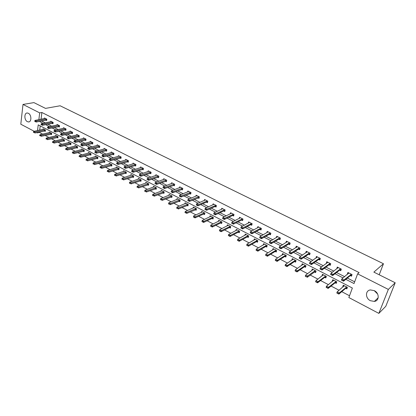 <?xml version="1.0" encoding="UTF-8"?>
<svg xmlns="http://www.w3.org/2000/svg" width="416" height="416" viewBox="0 0 416 416"><rect width="100%" height="100%" fill="white"/><g stroke="black" fill="none" stroke-linecap="round" stroke-linejoin="round"><path stroke-width="0.62" d="M28.35 113.282C31.663 114.754 31.715 122.268 28.434 121.94L27.383 121.654C24.092 120.167 24.034 112.679 27.336 113.006L28.35 113.282M377.598 294.003L374.218 290.618M374.265 290.644C379.444 293.036 379.501 300.846 374.374 301.423L370.375 300.706C365.217 298.272 365.201 290.482 370.386 289.942L374.265 290.644M34.18 131.279L20.8 124.212L23 104.437L33.92 102.612L45.505 108.389L60.122 105.773L383.453 263.749L373.864 272.121L395.2 282.76L385.778 306.322L378.836 313.388L348.852 297.544L352.368 288.038L38.225 124.847L37.518 130.577M39.463 131.997L39.411 132.428L42.624 134.124M45.115 135.434L48.968 137.462M51.464 138.778L55.401 140.852M57.902 142.168L61.916 144.284M64.423 145.605L68.52 147.758M71.032 149.084L75.208 151.284M77.73 152.61L81.994 154.856M84.521 156.187L88.868 158.475M91.4 159.812L95.836 162.146M98.374 163.483L102.903 165.87M105.446 167.211L110.063 169.64M112.616 170.986L117.328 173.467M119.886 174.814L124.696 177.346M127.26 178.698L132.168 181.282M134.737 182.634L139.745 185.276M142.319 186.633L147.436 189.327M150.015 190.684L155.236 193.435M157.82 194.792L163.15 197.6M165.74 198.962L171.179 201.833M173.774 203.195L179.332 206.123M181.927 207.49L187.6 210.48M190.206 211.853L195.998 214.906M198.609 216.278L204.526 219.393M207.137 220.771L213.179 223.954M215.795 225.332L221.967 228.582M224.588 229.96L230.896 233.282M233.516 234.666L239.959 238.056M242.59 239.444L249.168 242.908M251.8 244.296L258.523 247.837M261.16 249.226L268.029 252.845M270.67 254.233L277.69 257.93M280.332 259.319L287.508 263.099M290.15 264.493L297.487 268.356M300.134 269.75L307.632 273.702M310.279 275.096L317.944 279.131M320.59 280.53L328.432 284.658M331.084 286.052L339.097 290.274M341.749 291.668L349.513 295.76M39.411 132.428L37.237 132.896L36.665 132.595M379.2 274.784L383.453 263.749M40.222 125.887L39.697 130.12M345.691 288.324L346.83 288.917L347.407 287.342L343.304 285.204L342.737 286.775L343.065 286.952M335.109 282.792L336.237 283.384L336.799 281.814L332.764 279.713L332.212 281.278L332.483 281.419M324.704 277.358L325.822 277.94L326.362 276.375L322.395 274.31L322.078 275.985M314.465 272.007L315.572 272.589L316.103 271.029L312.198 268.996L311.839 270.639M304.398 266.75L305.495 267.322L306.004 265.772L302.167 263.77L301.772 265.377M294.486 261.57L295.573 262.137L296.072 260.598L292.292 258.627L291.866 260.203M284.736 256.48L285.818 257.041L286.296 255.502L282.578 253.568L282.116 255.107M275.142 251.467L276.208 252.023L276.676 250.494L273.021 248.586L272.568 250.068M265.699 246.532L266.755 247.083L267.212 245.56L263.609 243.682L263.193 245.102M256.402 241.675L257.452 242.221L257.889 240.708L254.342 238.857L253.958 240.214M247.25 236.891L248.29 237.437L248.716 235.924L245.227 234.109L244.863 235.409M238.238 232.185L239.268 232.721L239.684 231.218L236.241 229.429L235.903 230.677M229.362 227.547L230.386 228.082L230.786 226.585L227.401 224.822L227.079 226.023M220.62 222.981L221.634 223.512L222.024 222.019L218.691 220.282L218.39 221.442M212.014 218.483L213.018 219.008L213.392 217.526L210.111 215.816L209.83 216.934M203.533 214.053L204.526 214.573L204.896 213.096L201.656 211.411L201.391 212.493M195.177 209.69L196.165 210.205L196.518 208.733L193.331 207.074L193.081 208.12M186.945 205.384L187.923 205.899L188.266 204.433L185.125 202.8L184.891 203.814M178.828 201.146L179.806 201.656L180.138 200.2L177.039 198.588L176.821 199.571M170.836 196.971L171.803 197.475L172.125 196.024L169.073 194.433L168.865 195.395M162.958 192.852L163.914 193.357L164.226 191.911L161.216 190.346L161.018 191.277M155.189 188.796L156.14 189.296L156.442 187.855L153.478 186.311L153.286 187.216M147.529 184.798L148.476 185.292L148.767 183.856L145.844 182.333L145.668 183.217M139.979 180.851L140.915 181.34L141.201 179.915L138.315 178.412L138.148 179.27M132.538 176.961L133.463 177.45L133.739 176.03L130.894 174.548L130.738 175.386M125.195 173.129L126.116 173.607L126.381 172.193L123.578 170.737L123.427 171.553M117.957 169.343L118.872 169.822L119.127 168.418L116.36 166.977L116.22 167.773M110.812 165.615L111.722 166.088L111.972 164.689L109.242 163.264L109.106 164.044M103.771 161.933L104.671 162.406L104.91 161.008L102.222 159.609L102.092 160.373M96.819 158.304L97.718 158.772L97.947 157.383L95.295 156L95.17 156.744M89.965 154.721L90.854 155.189L91.078 153.806L88.457 152.438L88.343 153.171M83.2 151.19L84.084 151.648L84.297 150.27L81.718 148.928L81.604 149.64M76.528 147.701L77.402 148.158L77.61 146.786L75.062 145.46L74.958 146.162M69.94 144.258L70.808 144.716L71.011 143.348L68.494 142.038L68.396 142.724M63.44 140.863L64.303 141.315L64.496 139.958L62.01 138.663L61.916 139.334M57.023 137.514L57.881 137.961L58.063 136.604L55.614 135.33L55.526 135.99M50.69 134.202L51.542 134.649L51.719 133.302L49.301 132.038L49.213 132.688M44.434 130.936L45.282 131.378L45.453 130.036L43.066 128.794L42.983 129.428M345.81 279.323L354.021 283.556L357.609 273.853L359.112 272.6L41.886 112.486L41.049 119.246M41.527 120.968L45.276 122.897M47.845 124.218L51.672 126.183M54.252 127.504L58.157 129.511M60.741 130.837L64.724 132.886M67.314 134.217L71.386 136.308M73.98 137.639L78.13 139.771M80.73 141.107L84.968 143.286M87.578 144.622L91.905 146.848M94.515 148.19L98.935 150.457M101.551 151.804L106.059 154.118M108.685 155.464L113.287 157.83M115.918 159.182L120.614 161.595M123.25 162.947L128.05 165.412M130.686 166.769L135.585 169.286M138.232 170.643L143.234 173.217M145.886 174.574L150.992 177.2M153.65 178.563L158.865 181.246M161.528 182.608L166.852 185.349M169.52 186.716L174.964 189.514M177.632 190.882L183.191 193.742M185.864 195.114L191.542 198.032M194.22 199.404L200.023 202.384M202.701 203.762L208.629 206.809M211.312 208.187L217.37 211.297M220.059 212.68L226.247 215.857M228.94 217.24L235.264 220.49M237.957 221.874L244.421 225.196M247.12 226.58L253.729 229.975M256.428 231.358L263.177 234.832M265.881 236.215L272.787 239.767M275.491 241.155L282.547 244.78M285.251 246.168L292.469 249.876M295.178 251.269L302.557 255.06M305.266 256.448L312.811 260.328M315.52 261.716L323.242 265.684M325.952 267.077L333.845 271.133M336.554 272.522L344.635 276.671M347.344 278.065L354.666 281.824M350.324 275.605L351.484 276.198L352.071 274.591L347.916 272.475L347.334 274.082L347.636 274.232M339.607 270.135L340.751 270.717L341.323 269.121L337.236 267.041L336.913 268.757M329.066 264.753L330.2 265.33L330.756 263.739L326.737 261.695L326.373 263.375M318.698 259.459L319.826 260.031L320.362 258.45L316.41 256.438L316.004 258.081M308.5 254.254L309.618 254.821L310.138 253.245L306.249 251.264L305.807 252.876M298.47 249.132L299.577 249.694L300.082 248.123L296.26 246.178L295.776 247.754M288.6 244.093L289.697 244.65L290.186 243.09L286.426 241.171L285.953 242.689M278.886 239.132L279.978 239.689L280.452 238.129L276.749 236.246L276.312 237.697M269.329 234.255L270.41 234.806L270.873 233.251L267.228 231.4L266.817 232.783M259.922 229.45L260.993 229.996L261.44 228.452L257.852 226.626L257.473 227.952M250.666 224.723L251.727 225.264L252.158 223.73L248.628 221.931L248.269 223.2M241.545 220.069L242.601 220.605L243.022 219.076L239.543 217.303L239.21 218.53M232.57 215.483L233.615 216.018L234.021 214.495L230.599 212.753L230.287 213.928M223.73 210.969L224.765 211.5L225.16 209.986L221.79 208.265L221.499 209.404M215.025 206.528L216.055 207.054L216.434 205.54L213.117 203.85L212.841 204.948M206.45 202.15L207.47 202.67L207.844 201.167L204.568 199.503L204.313 200.564M198.006 197.839L199.014 198.354L199.373 196.856L196.154 195.218L195.91 196.243M189.686 193.586L190.684 194.1L191.032 192.613L187.86 190.996L187.626 191.989M181.485 189.4L182.478 189.909L182.816 188.427L179.686 186.836L179.473 187.803M173.404 185.276L174.392 185.78L174.72 184.304L171.636 182.733L171.428 183.674M165.443 181.21L166.421 181.709L166.738 180.242L163.701 178.698L163.504 179.608M157.596 177.206L158.569 177.7L158.876 176.238L155.88 174.715L155.693 175.599M149.859 173.254L150.826 173.748L151.122 172.292L148.169 170.789L147.992 171.652M142.236 169.364L143.192 169.848L143.478 168.402L140.566 166.92L140.4 167.762M134.716 165.521L135.663 166.01L135.944 164.564L133.073 163.103L132.917 163.925M127.301 161.736L128.242 162.219L128.513 160.784L125.684 159.344L125.533 160.144M119.99 158.007L120.926 158.48L121.186 157.05L118.394 155.631L118.253 156.416M112.783 154.326L113.708 154.799L113.963 153.374L111.207 151.975L111.077 152.74M105.669 150.696L106.595 151.164L106.834 149.744L104.12 148.366L103.995 149.11M98.654 147.113L99.57 147.581L99.804 146.167L97.126 144.804L97.006 145.538M91.738 143.577L92.643 144.045L92.872 142.636L90.23 141.294L90.116 142.012M84.911 140.093L85.81 140.556L86.029 139.157L83.424 137.831L83.314 138.528M78.177 136.656L79.071 137.114L79.279 135.72L76.71 134.41L76.606 135.096M71.526 133.26L72.42 133.718L72.623 132.33L70.08 131.035L69.987 131.711M64.969 129.912L65.853 130.364L66.05 128.986L63.544 127.707L63.45 128.367M58.495 126.61L59.374 127.057L59.561 125.684L57.091 124.42L57.002 125.07M52.109 123.344L52.978 123.791L53.16 122.424L50.721 121.181L50.638 121.815M45.802 120.125L46.665 120.567L46.842 119.205L44.429 117.978L44.351 118.602M395.2 282.76L388.346 289.416L378.836 313.388M23 104.437L39.692 112.887L38.86 119.673M41.886 112.486L39.692 112.887M357.609 273.853L388.346 289.416M39.338 121.399L43.092 123.334M45.666 124.66L49.499 126.636M52.078 127.962L55.988 129.979M58.578 131.31L62.566 133.37M65.161 134.706L69.233 136.802M71.833 138.143L75.988 140.286M78.593 141.627L82.836 143.811M85.446 145.158L89.778 147.389M92.399 148.741L96.819 151.018M99.44 152.37L103.958 154.695M106.584 156.052L111.197 158.428M113.828 159.786L118.534 162.209M121.176 163.571L125.98 166.046M128.627 167.409L133.531 169.936M136.183 171.304L141.196 173.883M143.848 175.256L148.97 177.892M151.627 179.26L156.853 181.953M159.52 183.326L164.856 186.082M167.528 187.455L172.983 190.263M175.656 191.641L181.225 194.516M183.903 195.894L189.597 198.827M192.28 200.21L198.094 203.206M200.777 204.589L206.721 207.652M209.409 209.04L215.483 212.165M218.176 213.554L224.38 216.752M227.079 218.14L233.418 221.406M236.116 222.799L242.596 226.138M245.3 227.531L251.924 230.948M254.634 232.341L261.404 235.83M264.113 237.224L271.034 240.791M273.744 242.19L280.821 245.835M283.535 247.234L290.774 250.962M293.488 252.361L300.888 256.178M303.607 257.577L311.173 261.477M313.893 262.876L321.636 266.869M324.35 268.268L332.275 272.35M334.989 273.749L343.096 277.924M37.289 132.46L37.237 132.896M348.759 272.922L347.334 274.082M344.11 285.626L342.737 286.775M333.616 280.155L332.212 281.278M338.088 267.54L336.674 268.637M323.268 274.794L321.859 275.87M327.6 262.246L326.191 263.281M313.071 269.537L311.678 270.551M317.273 257.041L315.879 258.019M302.999 264.384L301.657 265.32M307.07 251.945L305.734 252.84M293.088 259.314L291.803 260.166M297.029 246.932L295.76 247.744M283.322 254.327L282.105 255.102M348.764 272.906L348.556 273.484M351.374 274.238L343.98 280.01L343.554 281.185L341.448 280.093L341.869 278.918L348.847 272.948M342.862 280.561L341.806 280.02L342.789 280.758L343.98 280.01L341.869 278.918L341.806 280.02M351.848 275.205L350.366 275.574L343.554 281.185L342.789 280.758M341.448 280.093L341.739 280.212M343.954 286.203L344.141 285.641M338.192 293.504L337.152 292.952L338.125 293.696L339.3 292.947L338.884 294.102L336.809 292.999L337.22 291.85L339.3 292.947L346.705 286.978M338.125 293.696L338.884 294.102L345.727 288.293L347.199 287.903M344.224 285.683L337.22 291.85L337.152 292.952M337.085 293.145L336.809 292.999M338.109 267.483L337.938 267.966M340.647 268.778L333.096 274.388L332.68 275.553L330.611 274.482L331.022 273.317L338.161 267.509M331.984 274.934L330.949 274.399L331.916 275.127L333.096 274.388L331.022 273.317L330.949 274.399M341.104 269.734L339.648 270.098L332.68 275.553L331.916 275.127M330.611 274.482L330.881 274.591M327.631 262.148L327.496 262.553L327.657 262.163M330.101 263.406L322.395 268.861L321.994 270.026L319.961 268.97L320.356 267.805L327.496 262.548M321.292 269.402L320.273 268.871L321.225 269.594L322.395 268.861L320.356 267.805L320.273 268.871M330.538 264.368L329.108 264.716L321.994 270.026L321.225 269.594M333.455 280.644L333.627 280.16M327.46 287.82L326.435 287.274L327.392 288.007L328.562 287.269L328.156 288.418L326.113 287.336L326.513 286.187L328.562 287.269L336.118 281.46M327.392 288.007L328.156 288.418L335.145 282.766L336.596 282.381M333.679 280.186L326.513 286.187L326.435 287.274M323.138 275.174L323.279 274.768M316.904 282.225L315.895 281.694L316.836 282.417L318.001 281.684L317.606 282.828L315.598 281.767L315.988 280.623L318.001 281.684L325.702 276.032M316.836 282.417L317.606 282.828L324.74 277.332L326.16 276.957M323.305 274.784L315.988 280.623L315.895 281.694M320.117 259.09L318.744 259.428L311.49 264.586L309.488 263.552L309.873 262.392L317.32 256.901M310.778 263.957L309.774 263.442L310.71 264.155L311.875 263.427L311.49 264.586L310.71 264.155M319.727 258.123L311.875 263.427L309.873 262.392L309.774 263.442M309.52 252.928L301.532 258.081L301.158 259.236L299.192 258.216L299.567 257.067L307.154 251.727M300.44 258.612L299.452 258.102L300.378 258.804L301.532 258.081L299.567 257.067L299.452 258.102M309.925 253.895L308.547 254.223L301.158 259.236L300.378 258.804M299.484 247.822L291.361 252.829L290.997 253.978L289.063 252.975L289.427 251.826L297.154 246.636M290.274 253.349L289.307 252.85L290.212 253.542L291.361 252.829L289.427 251.826L289.307 252.85M299.848 248.794L298.516 249.101L290.997 253.978L290.212 253.542M315.9 271.627L314.631 271.929L315.011 270.806L315.458 270.696M306.462 276.921L305.261 276.286L305.635 275.153L307.616 276.198L307.237 277.332L314.631 271.929M306.524 276.728L315.011 270.806M313.097 269.464L305.635 275.153L305.536 276.208M296.317 271.326L295.344 270.811L296.254 271.513L297.404 270.795L297.034 271.929L295.09 270.899L295.459 269.771L297.404 270.795L305.38 265.444M296.254 271.513L297.034 271.929L304.434 266.724L305.802 266.38M303.056 264.238L295.459 269.771L295.344 270.811M286.276 266.006L285.319 265.502L286.218 266.193L287.357 265.486L287.004 266.614L285.09 265.6L285.444 264.472L287.357 265.486L295.464 260.281M286.218 266.193L287.004 266.614L294.523 261.55L295.87 261.217M293.181 259.09L285.444 264.472L285.319 265.502M276.401 260.775L275.46 260.276L276.344 260.962L277.477 260.26L277.129 261.383L275.252 260.39L275.595 259.267L277.477 260.26L285.709 255.2M276.344 260.962L277.129 261.383L284.773 256.454L286.099 256.147M283.457 254.025L275.595 259.267L275.46 260.276M266.687 255.632L265.762 255.138L266.63 255.819L267.758 255.122L267.42 256.24L265.569 255.258L265.902 254.145L267.758 255.122L276.11 250.198M266.63 255.819L267.42 256.24L275.179 251.441L276.479 251.15M273.894 249.044L265.902 254.145L265.762 255.138M257.124 250.567L256.214 250.084L257.072 250.754L258.19 250.063L257.868 251.176L256.048 250.214L256.37 249.101L258.19 250.063L266.656 245.274M257.072 250.754L257.868 251.176L265.736 246.506L267.01 246.23M264.477 244.135L256.37 249.101L256.214 250.084M247.718 245.586L246.818 245.107L247.666 245.768L248.778 245.086L248.461 246.194L246.672 245.248L246.984 244.14L248.778 245.086L257.353 240.427M247.666 245.768L248.461 246.194L256.438 241.654L257.691 241.389M255.206 239.309L246.984 244.14L246.818 245.107M238.456 240.682L237.572 240.214L238.404 240.864L239.512 240.188L239.205 241.29L237.442 240.36L237.749 239.257L239.512 240.188L248.191 235.654M238.404 240.864L239.205 241.29L247.286 236.87L248.518 236.626M246.08 234.551L237.749 239.257L237.572 240.214M229.341 235.851L228.472 235.394L229.294 236.033L230.391 235.368L230.095 236.465L228.363 235.544L228.654 234.447L230.391 235.368L239.174 230.953M229.294 236.033L230.095 236.465L238.274 232.164L239.486 231.93M237.094 229.871L228.654 234.447L228.472 235.394M220.371 231.098L219.513 230.646L220.319 231.28L221.416 230.62L221.13 231.712L219.419 230.807L219.705 229.715L221.416 230.62L230.292 226.33M220.319 231.28L221.13 231.712L229.403 227.526L230.594 227.308M228.244 225.259L219.705 229.715L219.513 230.646M211.536 226.418L210.694 225.976L211.489 226.6L212.576 225.945L212.295 227.032L210.616 226.143L210.891 225.056L212.576 225.945L221.546 221.77M211.489 226.6L212.295 227.032L220.662 222.96L221.832 222.752M219.528 220.719L210.891 225.056L210.694 225.976M202.836 221.811L202.004 221.374L202.79 221.993L203.871 221.343L203.601 222.43L201.947 221.551L202.212 220.464L203.871 221.343L212.93 217.282M202.79 221.993L203.601 222.43L212.051 218.462L213.205 218.265M210.943 216.247L202.212 220.464L202.004 221.374M194.267 217.277L195.296 216.809L195.036 217.89L193.404 217.027L194.225 217.454L193.409 217.022L193.664 215.946L195.296 216.809L204.443 212.862M194.225 217.454L195.036 217.89L203.57 214.032L204.708 213.845M202.483 211.843L193.664 215.946L193.45 216.845M194.152 207.501L185.245 211.494L186.857 212.347L196.082 208.504M185.827 212.805L185.026 212.378L185.786 212.987L186.857 212.347L186.602 213.424L196.336 209.492M185.786 212.987L184.985 212.56M185.245 211.494L185.026 212.378M185.942 203.221L176.951 207.111L178.537 207.948L187.845 204.214M177.518 208.406L176.722 207.984L177.476 208.582L178.537 207.948L178.292 209.019L188.089 205.202M177.476 208.582L176.686 208.161M176.951 207.111L176.722 207.984M177.85 199.009L168.782 202.79L170.347 203.616L179.728 199.987M169.328 204.069L168.548 203.653L169.291 204.246L170.347 203.616L170.108 204.682L179.962 200.97M169.291 204.246L168.506 203.83M168.782 202.79L168.548 203.653M169.879 194.854L160.732 198.536L162.271 199.347L171.725 195.816M161.262 199.794L160.493 199.389L161.221 199.971L162.271 199.347L162.042 200.408L171.948 196.804M161.221 199.971L160.451 199.566M160.732 198.536L160.493 199.389M162.016 190.762L152.802 194.34L154.315 195.146L163.836 191.708M153.312 195.582L152.552 195.182L153.275 195.759L154.315 195.146L154.097 196.201L164.055 192.696M153.275 195.759L152.516 195.359M152.802 194.34L152.552 195.182M154.268 186.722L144.981 190.206L146.479 190.996L156.068 187.658M145.475 191.433L144.726 191.038L145.439 191.61L146.479 190.996L146.266 192.052L156.276 188.646M145.439 191.61L144.695 191.214M144.981 190.206L144.726 191.038M289.609 242.793L281.356 247.66L281.008 248.804L279.105 247.816L279.453 246.678L287.316 241.628M280.275 248.175L279.323 247.681L280.218 248.368L281.356 247.66L279.453 246.678L279.323 247.681M289.973 243.771L288.647 244.062L281.008 248.804L280.218 248.368M279.89 237.843L271.518 242.575L271.175 243.714L269.303 242.746L269.646 241.608L277.633 236.699M270.436 243.084L269.5 242.601L270.384 243.277L271.518 242.575L269.646 241.608L269.5 242.601M280.238 238.831L278.938 239.106L271.175 243.714L270.384 243.277M270.322 232.976L261.836 237.578L261.508 238.706L259.662 237.754L259.995 236.621L268.107 231.847M260.764 238.077L259.839 237.604L260.707 238.269L261.836 237.578L259.995 236.621L259.839 237.604M270.66 233.969L269.381 234.224L261.508 238.706L260.707 238.269M260.91 228.181L252.309 232.653L251.992 233.782L250.177 232.846L250.494 231.717L258.726 227.074M251.243 233.152L250.333 232.679L251.186 233.34L252.309 232.653L250.494 231.717L250.333 232.679M261.232 229.18L259.974 229.424L251.992 233.782L251.186 233.34M251.644 223.465L242.934 227.812L242.627 228.935L240.843 228.01L241.15 226.886L249.496 222.373M241.873 228.301L240.978 227.838L241.821 228.488L242.934 227.812L241.15 226.886L240.978 227.838M251.95 224.463L250.713 224.697L242.627 228.935L241.821 228.488M242.523 218.821L233.709 223.044L233.407 224.162L231.65 223.252L231.951 222.139L240.406 217.745M232.648 223.532L231.769 223.075L232.601 223.72L233.709 223.044L231.951 222.139L231.769 223.075M242.814 219.825L241.597 220.043L233.407 224.162L232.601 223.72M233.537 214.25L224.624 218.353L224.333 219.466L222.607 218.572L222.898 217.459L231.457 213.19M223.574 218.832L222.706 218.384L223.522 219.019L224.624 218.353L222.898 217.459L222.706 218.384M233.818 215.254L232.622 215.462L224.333 219.466L223.522 219.019M224.692 209.747L215.686 213.736L215.405 214.843L213.704 213.959L213.98 212.857L222.643 208.702M214.635 214.209L213.788 213.767L214.588 214.396L215.686 213.736L213.98 212.857L213.788 213.767M224.962 210.756L223.782 210.948L215.405 214.843L214.588 214.396M215.982 205.312L206.882 209.186L206.612 210.288L204.932 209.42L205.208 208.322L213.959 204.282M205.837 209.659L205 209.222L205.795 209.841L206.882 209.186L205.208 208.322L205 209.222M216.237 206.32L215.077 206.502L206.612 210.288L205.795 209.841M207.402 200.944L198.214 204.708L197.948 205.806L196.3 204.953L196.565 203.856L205.41 199.93M197.174 205.171L196.352 204.745L197.132 205.358L198.214 204.708L196.565 203.856L196.352 204.745M207.646 201.952L206.502 202.124L197.948 205.806L197.132 205.358M187.829 200.335L188.604 200.938L187.829 200.335L188.053 199.456L196.986 195.64M198.947 196.638L189.68 200.299L189.42 201.391L187.788 200.517M199.186 197.652L189.42 201.391L188.604 200.938M188.053 199.456L189.68 200.299L188.646 200.756M179.442 195.993L180.201 196.591L179.442 195.993L179.67 195.13L188.687 191.417M190.622 192.4L181.272 195.957L181.022 197.044L179.4 196.175M190.845 193.414L181.022 197.044L180.201 196.591M179.67 195.13L181.272 195.957L180.242 196.409M171.174 191.719L171.922 192.306L171.174 191.719L171.408 190.861L180.513 187.252M182.416 188.224L172.988 191.677L172.749 192.759L171.137 191.901M182.634 189.233L172.749 192.759L171.922 192.306M171.408 190.861L172.988 191.677L171.964 192.13M163.03 187.507L163.774 188.089L163.03 187.507L163.275 186.659L172.453 183.154M174.33 184.106L164.83 187.46L164.596 188.542L162.994 187.684M174.538 185.12L164.596 188.542L163.774 188.089M163.275 186.659L164.83 187.46L163.81 187.907M155.012 183.352L155.74 183.929L155.012 183.352L155.256 182.52L164.512 179.109M166.364 180.05L156.79 183.31L156.567 184.382L154.97 183.534M166.561 181.064L156.567 184.382L155.74 183.929M155.256 182.52L156.79 183.31L155.776 183.752M147.103 179.265L147.826 179.832L147.103 179.265L147.358 178.438L156.686 175.126M158.512 176.051L148.871 179.218L148.652 180.284L147.066 179.442M158.699 177.065L148.652 180.284L147.826 179.832M147.358 178.438L148.871 179.218L147.862 179.655M139.313 175.23L140.026 175.796L139.313 175.23L139.573 174.418L148.97 171.2M150.769 172.11L141.066 175.188L140.852 176.249L139.282 175.406M150.951 173.118L140.852 176.249L140.026 175.796M139.573 174.418L141.066 175.188L140.057 175.614M131.638 171.257L132.335 171.813L131.638 171.257L131.903 170.456L141.367 167.326M143.135 168.225L133.37 171.21L133.167 172.271L131.602 171.434M143.312 169.234L133.167 172.271L132.335 171.813M131.903 170.456L133.37 171.21L132.371 171.636M124.067 167.341L124.758 167.892L124.067 167.341L124.342 166.546L133.864 163.509M135.611 164.398L125.788 167.294L125.59 168.35L124.036 167.518M135.782 165.402L125.59 168.35L124.758 167.892M124.342 166.546L125.788 167.294L124.79 167.716M116.61 163.483L117.291 164.024L116.61 163.483L116.886 162.698L126.469 159.744M128.196 160.618L118.31 163.431L118.123 164.481L116.579 163.654M128.357 161.626L118.123 164.481L117.291 164.024M116.886 162.698L118.31 163.431L117.322 163.852M146.635 182.744L137.28 186.134L138.752 186.914L148.403 183.669M137.753 187.346L137.015 186.956L137.722 187.517L138.752 186.914L138.544 187.959L148.606 184.652M137.722 187.517L136.984 187.127M137.28 186.134L137.015 186.956M139.1 178.823L129.683 182.12L131.134 182.884L140.847 179.733M130.14 183.316L129.418 182.931L130.109 183.487L131.134 182.884L130.936 183.929L141.04 180.716M130.109 183.487L129.381 183.102M129.683 182.12L129.418 182.931M131.674 174.954L122.195 178.162L123.63 178.916L133.396 175.848M122.642 179.338L121.924 178.963L122.606 179.514L123.63 178.916L123.438 179.956L133.583 176.831M122.606 179.514L121.893 179.135M122.195 178.162L121.924 178.963M124.353 171.137L114.816 174.257L116.225 175.006L126.048 172.021M115.242 175.422L114.535 175.048L115.211 175.594L116.225 175.006L116.043 176.036L126.23 173.004M115.211 175.594L114.504 175.219M114.816 174.257L114.535 175.048M109.252 159.676L109.928 160.212L109.252 159.676L109.538 158.902L119.179 156.031M120.879 156.894L110.942 159.624L110.76 160.67L109.221 159.848M121.035 157.898L110.76 160.67L109.928 160.212M109.538 158.902L110.942 159.624L109.954 160.04M102.003 155.922L102.664 156.452L102.003 155.922L102.289 155.158L111.987 152.37M113.662 153.223L103.678 155.87L103.501 156.91L101.972 156.094M113.812 154.222L103.501 156.91L102.664 156.452M102.289 155.158L103.678 155.87L102.695 156.281M94.848 152.22L95.503 152.75L94.848 152.22L95.144 151.466L104.894 148.762M106.548 149.599L96.512 152.168L96.34 153.202L94.822 152.396M106.688 150.597L96.34 153.202L95.503 152.75M95.144 151.466L96.512 152.168L95.534 152.573M87.797 148.574L88.447 149.094L87.797 148.574L88.098 147.826L97.895 145.2M99.528 146.026L89.445 148.517L89.279 149.552L87.771 148.746M99.663 147.02L89.279 149.552L88.447 149.094M88.098 147.826L89.445 148.517L88.473 148.923M80.844 144.971L81.479 145.491L80.844 144.971L81.146 144.232L90.995 141.684M92.602 142.501L82.477 144.919L82.316 145.943L80.818 145.142M92.732 143.494L82.316 145.943L81.479 145.491M81.146 144.232L82.477 144.919L81.505 145.319M73.98 141.424L74.61 141.934L73.98 141.424L74.287 140.691L84.183 138.216M85.769 139.022L75.603 141.367L75.447 142.392L73.954 141.591M85.899 140.015L75.447 142.392L74.61 141.934M74.287 140.691L75.603 141.367L74.636 141.762M67.215 137.92L67.834 138.424L67.215 137.92L67.527 137.197L77.464 134.794M79.03 135.59L68.822 137.868L68.671 138.882L67.189 138.091M79.149 136.578L68.671 138.882L67.834 138.424M67.527 137.197L68.822 137.868L67.86 138.258M60.538 134.467L61.152 134.966L60.538 134.467L60.856 133.749L70.834 131.42M72.379 132.205L62.13 134.41L61.989 135.424L60.512 134.633M72.493 133.193L61.989 135.424L61.152 134.966M60.856 133.749L62.13 134.41L61.173 134.794M117.13 167.378L107.536 170.409L108.93 171.148L118.804 168.246M107.952 171.558L107.255 171.189L107.921 171.73L108.93 171.148L108.748 172.172L118.976 169.229M107.921 171.73L107.224 171.361M107.536 170.409L107.255 171.189M110.006 163.665L100.36 166.613L101.733 167.341L111.66 164.523M100.76 167.752L100.074 167.388L100.729 167.924L101.733 167.341L101.561 168.366L111.826 165.506M100.729 167.924L100.043 167.56M100.36 166.613L100.074 167.388M102.981 160.004L93.283 162.874L94.635 163.587L104.608 160.852M93.668 163.992L92.986 163.634L93.636 164.164L94.635 163.587L94.468 164.606L104.77 161.829M93.636 164.164L92.96 163.805M93.283 162.874L92.986 163.634M96.049 156.395L86.299 159.182L87.636 159.89L97.656 157.232M86.668 160.29L86.003 159.936L86.642 160.456L87.636 159.89L87.474 160.904L97.812 158.205M86.642 160.456L85.977 160.103M86.299 159.182L86.003 159.936M89.211 152.833L79.414 155.542L80.73 156.239L90.797 153.655M79.773 156.634L79.113 156.286L79.747 156.806L80.73 156.239L80.574 157.248L90.943 154.627M79.747 156.806L79.087 156.452M79.414 155.542L79.113 156.286M82.462 149.313L72.623 151.949L73.923 152.636L84.027 150.129M72.966 153.031L72.316 152.688L72.94 153.197L73.923 152.636L73.772 153.639L84.167 151.102M72.94 153.197L72.29 152.854M72.623 151.949L72.316 152.688M75.806 145.844L65.92 148.403L67.2 149.084L77.345 146.65M66.248 149.474L65.608 149.136L66.227 149.64L67.2 149.084L67.059 150.082L77.485 147.618M66.227 149.64L65.582 149.302M65.92 148.403L65.608 149.136M69.233 142.423L59.306 144.908L60.575 145.579L70.756 143.218M59.623 145.964L58.994 145.631L59.602 146.13L60.575 145.579L60.434 146.572L70.886 144.18M59.602 146.13L58.968 145.798M59.306 144.908L58.994 145.631M53.95 131.056L54.558 131.55L53.95 131.056L54.272 130.348L64.293 128.086M65.816 128.866L55.531 130.998L55.396 132.007L53.929 131.227M65.926 129.844L55.396 132.007L54.558 131.55M54.272 130.348L55.531 130.998L54.579 131.383M62.743 139.043L52.785 141.461L54.033 142.121L64.251 139.828M53.087 142.501L52.463 142.173L53.066 142.667L54.033 142.121L53.898 143.114L64.376 140.79M53.066 142.667L52.442 142.34M52.785 141.461L52.463 142.173M47.45 127.691L48.048 128.18L47.45 127.691L47.772 126.994L57.834 124.8M59.337 125.57L49.015 127.634L48.885 128.638L47.429 127.863M59.441 126.547L48.885 128.638L48.048 128.18M47.772 126.994L49.015 127.634L48.069 128.014M56.342 135.71L46.342 138.055L47.575 138.705L57.829 136.479M46.639 139.084L46.02 138.762L46.613 139.251L47.575 138.705L47.45 139.693L57.949 137.441M46.613 139.251L45.999 138.923M46.342 138.055L46.02 138.762M41.033 124.374L41.626 124.857L41.033 124.374L41.366 123.682L51.459 121.555M52.941 122.314L42.588 124.316L42.463 125.315L41.012 124.54M53.045 123.287L42.463 125.315L41.626 124.857M41.366 123.682L42.588 124.316L41.647 124.691M50.024 132.418L39.988 134.696L41.205 135.34L51.49 133.177M40.269 135.715L39.66 135.392L40.248 135.876L41.205 135.34L41.08 136.323L51.61 134.139M40.248 135.876L39.64 135.559M39.988 134.696L39.66 135.392M34.705 121.098L35.292 121.576L34.705 121.098L35.038 120.411L45.167 118.352M46.634 119.101L36.249 121.04L36.124 122.034L34.684 121.264M46.727 120.073L36.124 122.034L35.292 121.576M35.038 120.411L36.249 121.04L35.308 121.41M43.784 129.168L33.717 131.378L34.918 132.012L45.23 129.922M33.987 132.387L33.384 132.07L33.966 132.548L34.918 132.012L34.798 132.995L45.344 130.874M33.966 132.548L33.368 132.231M33.717 131.378L33.384 132.07M350.792 274.414L350.366 275.574M350.917 274.357L350.49 275.512M345.852 288.231L346.263 287.097M345.727 288.293L346.138 287.16M340.059 268.949L339.648 270.098M340.184 268.892L339.773 270.041M329.508 263.572L329.108 264.716M329.633 263.515L329.238 264.664M335.27 282.708L335.67 281.575M335.145 282.766L335.546 281.637M324.865 277.274L325.255 276.146M324.74 277.332L325.13 276.203M319.129 258.284L318.744 259.428M319.259 258.232L318.869 259.371M308.922 253.084L308.547 254.223M309.052 253.032L308.677 254.171M298.88 247.967L298.516 249.101M299.01 247.92L298.646 249.049M314.501 271.981L314.881 270.863M304.564 266.666L304.928 265.554M304.434 266.724L304.798 265.606M294.658 261.492L295.012 260.385M294.523 261.55L294.882 260.437M284.908 256.402L285.251 255.299M284.773 256.454L285.121 255.346M275.314 251.394L275.647 250.292M275.179 251.441L275.517 250.338M265.871 246.459L266.198 245.362M265.736 246.506L266.063 245.414M256.573 241.608L256.89 240.516M256.438 241.654L256.755 240.562M247.426 236.824L247.728 235.737M247.286 236.87L247.593 235.784M238.415 232.118L238.711 231.036M238.274 232.164L238.571 231.083M229.538 227.484L229.83 226.408M229.403 227.526L229.689 226.45M220.802 222.919L221.078 221.848M220.662 222.96L220.938 221.889M212.191 218.426L212.462 217.355M212.051 218.462L212.321 217.396M203.715 213.996L203.975 212.93M203.57 214.032L203.835 212.971M195.359 209.633L195.614 208.572M195.218 209.669L195.473 208.608M187.127 205.332L187.372 204.277M186.987 205.369L187.231 204.313M179.015 201.094L179.254 200.044M178.875 201.131L179.109 200.08M171.023 196.919L171.252 195.874M170.877 196.955L171.111 195.91M163.145 192.806L163.363 191.766M162.999 192.837L163.223 191.797M155.376 188.75L155.589 187.715M155.23 188.781L155.449 187.746M289 242.934L288.647 244.062M289.13 242.887L288.782 244.015M279.276 237.983L278.938 239.106M279.412 237.936L279.068 239.06M269.708 233.111L269.381 234.224M269.844 233.064L269.516 234.182M260.296 228.311L259.974 229.424M260.432 228.27L260.109 229.377M251.025 223.59L250.713 224.697M251.16 223.548L250.853 224.656M241.899 218.941L241.597 220.043M242.039 218.899L241.738 220.002M232.913 214.365L232.622 215.462M233.054 214.323L232.762 215.42M224.068 209.856L223.782 210.948M224.208 209.82L223.922 210.907M215.353 205.416L215.077 206.502M215.493 205.379L215.218 206.466M206.773 201.048L206.502 202.124M206.913 201.006L206.648 202.088M198.318 196.737L198.058 197.813M198.458 196.7L198.203 197.777M189.987 192.494L189.738 193.565M190.133 192.462L189.883 193.534M181.782 188.313L181.537 189.379M181.927 188.282L181.683 189.348M173.696 184.194L173.462 185.255M173.841 184.163L173.607 185.224M165.724 180.133L165.5 181.194M165.87 180.102L165.641 181.163M157.872 176.134L157.654 177.185M158.018 176.103L157.794 177.154M150.129 172.188L149.916 173.238M150.275 172.162L150.062 173.207M142.496 168.298L142.293 169.343M142.641 168.272L142.438 169.317M134.971 164.466L134.774 165.506M135.117 164.44L134.919 165.48M127.551 160.685L127.358 161.72M127.696 160.659L127.504 161.694M147.716 184.751L147.93 183.716M147.571 184.782L147.784 183.747M140.171 180.809L140.374 179.78M140.026 180.835L140.228 179.811M132.725 176.92L132.922 175.895M132.579 176.946L132.777 175.926M125.388 173.087L125.575 172.068M125.237 173.113L125.429 172.094M120.234 156.957L120.047 157.986M120.38 156.936L120.198 157.966M113.017 153.286L112.84 154.31M113.168 153.26L112.986 154.284M105.903 149.656L105.726 150.68M106.049 149.635L105.877 150.654M98.883 146.084L98.717 147.098M99.034 146.058L98.862 147.077M91.957 142.553L91.796 143.567M92.108 142.532L91.946 143.541M85.124 139.074L84.968 140.078M85.275 139.053L85.119 140.057M78.385 135.637L78.234 136.64M78.536 135.621L78.385 136.62M71.734 132.252L71.588 133.25M71.885 132.231L71.739 133.229M118.144 169.302L118.331 168.293M117.998 169.333L118.18 168.319M111.004 165.573L111.181 164.564M110.859 165.599L111.036 164.59M103.964 161.897L104.135 160.893M103.813 161.923L103.984 160.919M97.016 158.267L97.178 157.269M96.866 158.293L97.032 157.29M90.158 154.684L90.319 153.691M90.012 154.71L90.173 153.712M83.398 151.154L83.548 150.16M83.247 151.18L83.403 150.186M76.721 147.67L76.872 146.682M76.575 147.69L76.721 146.702M70.138 144.227L70.278 143.244M69.987 144.248L70.127 143.265M65.172 128.908L65.031 129.901M65.317 128.887L65.177 129.88M63.632 140.832L63.773 139.854M63.487 140.852L63.622 139.875M58.692 125.606L58.557 126.594M58.843 125.59L58.708 126.578M57.221 137.483L57.351 136.505M57.07 137.504L57.2 136.526M52.296 122.351L52.166 123.334M52.447 122.33L52.317 123.318M50.887 134.176L51.012 133.203M50.736 134.191L50.861 133.224M45.984 119.132L45.859 120.115M46.134 119.116L46.01 120.099M44.632 130.91L44.756 129.943M44.481 130.926L44.606 129.958M28.434 121.94L29.266 121.779M374.374 301.423L378.191 297.731"/></g></svg>
